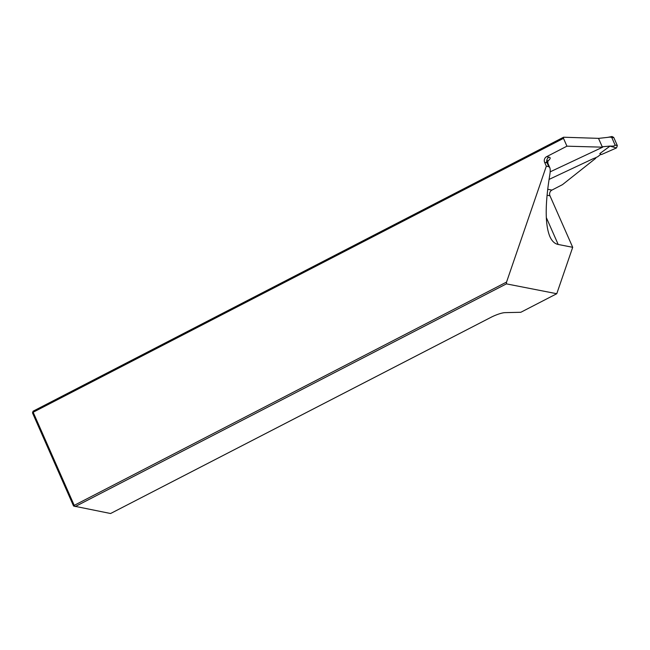 <?xml version="1.0" encoding="UTF-8"?>
<svg xmlns="http://www.w3.org/2000/svg" width="650" height="650" viewBox="0 0 650 650"><rect width="100%" height="100%" fill="white"/><g stroke="black" fill="none" stroke-linecap="round" stroke-linejoin="round"><path stroke-width="0.97" d="M566.938 146.177L563.493 138.352L33.158 412.254L74.222 505.367L506.553 282.076L546.325 166.189L548.771 166.668L549.77 167.619L547.877 163.329A12.789 2.649 156.2 0 0 547.089 162.857L544.643 162.378A4.266 3.998 101.1 0 1 546.601 156.683L566.938 146.177L602.68 147.176L550.16 171.844M547.706 189.272L551.931 190.093L562.486 184.641L595.725 158.299A2.559 0.528 -23.8 0 0 595.749 158.145L595.571 157.747M549.063 179.416L592.93 158.811A2.559 0.528 -23.8 0 1 595.749 158.145M551.931 190.093A4.266 3.998 -78.9 0 0 549.973 195.788L572.699 247.309L556.766 293.719L506.399 283.871L75.164 506.594L74.222 505.367L73.564 506.017L32.5 412.904L33.158 412.254L33.085 411.198L563.558 137.223L598.788 138.361M556.766 293.719L520.812 312.284L504.977 312.642A12.789 2.649 156.2 0 0 491.652 316.981L110.581 513.516L73.564 506.017M563.493 138.352L563.558 137.223M506.399 283.871L506.553 282.076M544.643 162.378L546.325 166.189M33.085 411.198L32.5 412.904M549.77 167.619C550.347 169.032 550.355 171.494 549.778 175.004C544.984 204.271 545.017 224.786 549.876 236.559C551.907 241.126 554.678 243.758 558.179 244.465L572.699 247.309M607.644 137.377L612.008 136.516L613.73 137.426L611.886 137.792C611.414 137.101 610.001 136.963 607.644 137.377L598.52 138.385L602.225 146.778L610.122 146.063C613.494 146.234 615.136 145.876 615.062 144.999L617.354 145.641L616.484 147.948L601.429 154.554L600.771 154.318L597.716 156.739L594.709 158.153M616.484 147.948L610.001 146.128L599.804 153.587L600.771 154.318M602.225 146.778L601.453 147.144M611.886 137.792L615.062 144.999M613.73 137.426L617.354 145.641M599.804 153.587L601.429 154.554M546.601 156.683L549.039 157.162A17.054 3.526 -23.8 0 1 547.649 161.249M548.771 166.668L547.089 162.857A4.266 3.998 101.1 0 1 549.039 157.162M558.179 244.465L546.301 217.523M549.973 195.788L547.064 195.219M547.877 163.329L547.909 160.574L546.455 161.907"/></g></svg>
